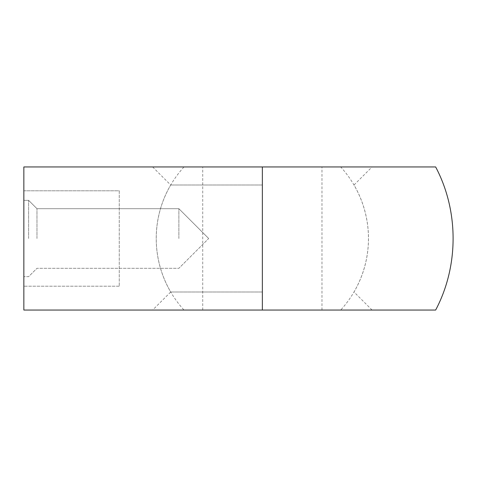 <?xml version="1.0" encoding="UTF-8"?>
<svg xmlns="http://www.w3.org/2000/svg" width="477" height="477" viewBox="0 0 477 477"><rect width="100%" height="100%" fill="white"/><g stroke="black" fill="none" stroke-linecap="round" stroke-linejoin="round"><path stroke-width="0.36" stroke-dasharray="2.38 1.79" d="M435.65 310.05L23.85 310.05L23.85 166.95L435.65 166.95M340.703 166.95L183.997 166.95L340.703 166.95A106.109 106.109 0 0 1 340.703 310.05L183.997 310.05L340.703 310.05M178.875 238.5L178.875 208.687L178.875 238.5M36.967 238.5L36.967 208.687L36.967 238.5M262.35 184.998L170.688 184.998L262.35 184.998M262.35 292.002L170.688 292.002L262.35 292.002M119.25 190.8L119.25 286.2L119.25 190.8L23.85 190.8L23.85 286.2L23.85 190.8L119.25 190.8M28.62 238.5L28.62 200.34L28.62 238.5M119.25 286.2L23.85 286.2L119.25 286.2M262.35 166.95L262.35 310.05M202.725 310.05L202.725 166.95M321.975 310.05L321.975 166.95M183.997 166.95A106.109 106.109 0 0 0 183.997 310.05M208.687 238.5L178.875 208.687L36.967 208.687L28.62 200.34L23.85 200.34L28.62 200.34L36.967 208.687L178.875 208.687L208.687 238.5L178.875 268.312L36.967 268.312L28.62 276.66L23.85 276.66L28.62 276.66L36.967 268.312L178.875 268.312L208.687 238.5M372.06 310.05L354.012 292.002A106.132 106.132 0 0 0 354.012 184.998L372.06 166.95M152.64 166.95L170.688 184.998A106.132 106.132 0 0 0 170.688 292.002L152.64 310.05"/><path stroke-width="0.72" d="M262.35 166.95L23.85 166.95L23.85 310.05L435.65 310.05C458.916 266.136 458.916 210.864 435.65 166.95L262.35 166.95L262.35 310.05"/></g></svg>
